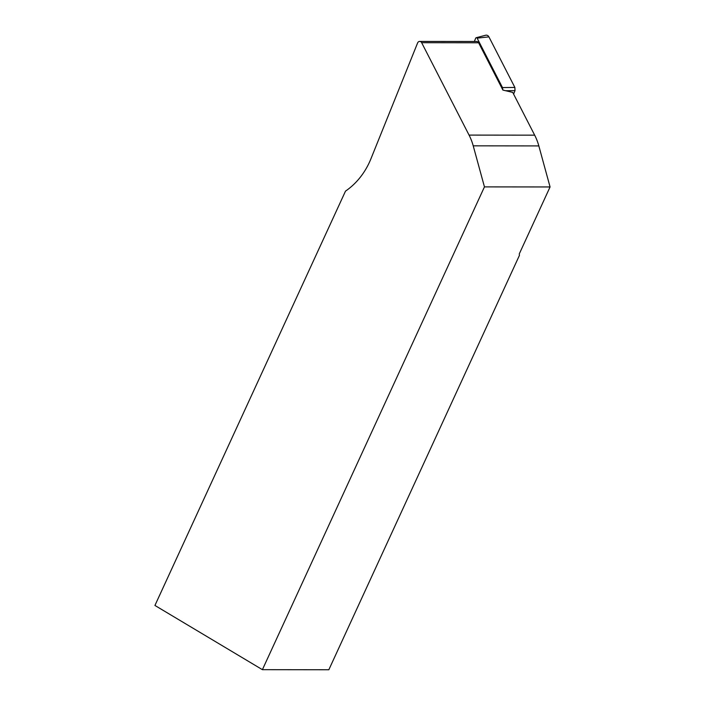 <?xml version="1.0" encoding="UTF-8"?>
<svg xmlns="http://www.w3.org/2000/svg" width="705" height="705" viewBox="0 0 705 705"><rect width="100%" height="100%" fill="white"/><g stroke="black" fill="none" stroke-linecap="round" stroke-linejoin="round"><path stroke-width="1.06" d="M484.458 186.887L550.067 186.957L538.832 145.917A51.879 45.508 -89.9 0 0 534.672 135.166L512.729 92.408L502.894 90.073L478.616 42.767A2.591 2.274 -89.9 0 0 476.659 41.48L419.687 41.419A2.591 2.274 -89.9 0 0 417.616 42.926L370.945 158.757A73.496 64.463 90.1 0 1 345.503 191.125L154.933 605.454L262.401 669.671L484.458 186.887L473.222 145.838A51.879 45.508 -89.9 0 0 469.063 135.096L421.652 42.697A2.591 2.274 -89.9 0 0 419.687 41.419M550.067 186.957L519.285 253.888L519.409 255.421L328.838 669.75L262.401 669.671M488.917 36.872L477.126 38.141A0.934 0.82 -89.9 0 0 476.236 37.7L485.622 35.25A3.454 3.031 -89.9 0 1 488.917 36.872L514.87 87.446L515.011 90.61L513.601 94.109M474.368 41.48L475.672 38.22A0.934 0.82 -89.9 0 1 476.236 37.7M477.126 38.141L502.489 87.57L514.87 87.446M502.85 89.976L502.489 87.57M473.222 145.838L538.832 145.917M469.063 135.096L534.672 135.166M421.652 42.697L478.616 42.767M515.011 90.61L505.564 90.707"/></g></svg>

